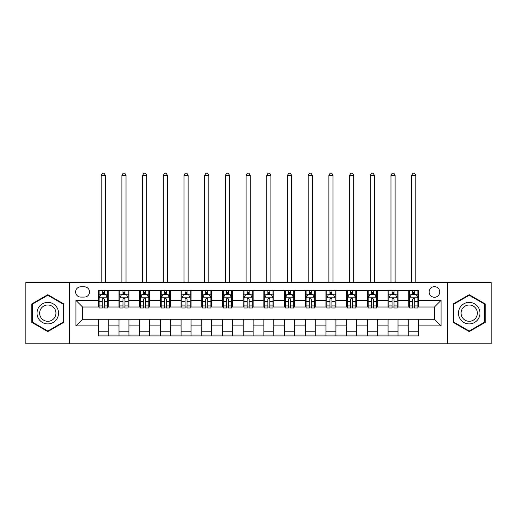 <?xml version="1.0" encoding="UTF-8"?>
<svg xmlns="http://www.w3.org/2000/svg" width="517" height="517" viewBox="0 0 517 517"><rect width="100%" height="100%" fill="white"/><g stroke="black" fill="none" stroke-linecap="round" stroke-linejoin="round"><path stroke-width="0.78" d="M434.435 286.651A5.299 5.299 0 0 0 429.136 291.95A5.299 5.299 0 0 0 434.435 297.249A5.299 5.299 0 0 0 439.734 291.95A5.299 5.299 0 0 0 434.435 286.651M447.683 343.779L491.15 343.779L491.15 282.508L447.683 282.508L447.683 343.779L69.317 343.779L69.317 282.508L25.85 282.508L25.85 343.779L69.317 343.779M80.742 297.081L84.387 297.081A5.131 5.131 0 0 0 89.519 291.95A5.131 5.131 0 0 0 84.387 286.812L80.742 286.812A5.131 5.131 0 0 0 75.611 291.95A5.131 5.131 0 0 0 80.742 297.081M447.683 282.508L69.317 282.508M98.295 325.891L75.941 325.891L75.941 300.396L98.295 300.396L98.295 307.014L82.565 307.014L82.565 319.273L98.295 319.273L98.295 335.914L418.705 335.914L418.705 319.273L434.435 319.273L434.435 307.014L418.705 307.014L418.705 300.396L441.059 300.396L441.059 325.891L418.705 325.891M418.705 300.396L418.705 290.373L98.295 290.373L98.295 300.396M408.773 290.373L408.773 307.014L409.6 307.014M412.747 307.014L414.731 307.014M417.878 307.014L418.705 307.014M408.773 307.014L397.179 307.014M388.073 290.373L388.073 307.014L388.9 307.014M392.048 307.014L394.032 307.014M388.073 307.014L376.479 307.014M367.374 290.373L367.374 307.014L368.201 307.014M371.348 307.014L373.332 307.014M367.374 307.014L355.78 307.014M346.674 290.373L346.674 307.014L347.502 307.014M350.649 307.014L352.639 307.014M346.674 307.014L335.087 307.014M325.975 290.373L325.975 307.014L326.802 307.014M329.949 307.014L331.94 307.014M325.975 307.014L314.388 307.014M305.276 290.373L305.276 307.014L306.109 307.014M309.25 307.014L311.24 307.014M305.276 307.014L293.688 307.014M284.583 290.373L284.583 307.014L285.41 307.014M288.557 307.014L290.541 307.014M284.583 307.014L272.989 307.014M263.883 290.373L263.883 307.014L264.71 307.014M267.858 307.014L269.842 307.014M263.883 307.014L252.29 307.014M243.184 290.373L243.184 307.014L244.011 307.014M247.158 307.014L249.142 307.014M243.184 307.014L231.59 307.014M222.484 290.373L222.484 307.014L223.312 307.014M226.459 307.014L228.443 307.014M222.484 307.014L210.891 307.014M201.785 290.373L201.785 307.014L202.612 307.014M205.76 307.014L207.75 307.014M201.785 307.014L190.198 307.014M181.086 290.373L181.086 307.014L181.913 307.014M185.06 307.014L187.051 307.014M181.086 307.014L169.498 307.014M160.393 290.373L160.393 307.014L161.22 307.014M164.361 307.014L166.351 307.014M160.393 307.014L148.799 307.014M139.693 290.373L139.693 307.014L140.521 307.014M143.668 307.014L145.652 307.014M139.693 307.014L128.1 307.014M118.994 290.373L118.994 307.014L119.821 307.014M122.968 307.014L124.952 307.014M118.994 307.014L107.4 307.014M98.295 307.014L99.122 307.014M102.269 307.014L104.253 307.014M98.295 319.273L108.227 319.273L108.227 335.914M418.705 319.273L108.227 319.273M108.227 290.373L108.227 307.014M98.295 294.516L99.122 294.516M102.269 294.516L104.253 294.516M107.4 294.516L108.227 294.516M98.295 331.772L108.227 331.772M118.994 319.273L118.994 335.914M128.927 290.373L128.927 307.014M118.994 294.516L119.821 294.516M122.968 294.516L124.952 294.516M128.1 294.516L128.927 294.516M128.927 319.273L128.927 335.914M118.994 331.772L128.927 331.772M139.693 319.273L139.693 335.914M149.626 319.273L149.626 335.914M139.693 331.772L149.626 331.772M149.626 290.373L149.626 307.014M139.693 294.516L140.521 294.516M143.668 294.516L145.652 294.516M148.799 294.516L149.626 294.516M160.393 319.273L160.393 335.914M170.326 319.273L170.326 335.914M160.393 331.772L170.326 331.772M170.326 290.373L170.326 307.014M160.393 294.516L161.22 294.516M164.361 294.516L166.351 294.516M169.498 294.516L170.326 294.516M181.086 319.273L181.086 335.914M191.025 319.273L191.025 335.914M181.086 331.772L191.025 331.772M191.025 290.373L191.025 307.014M181.086 294.516L181.913 294.516M185.06 294.516L187.051 294.516M190.198 294.516L191.025 294.516M201.785 319.273L201.785 335.914M211.724 319.273L211.724 335.914M201.785 331.772L211.724 331.772M211.724 290.373L211.724 307.014M201.785 294.516L202.612 294.516M205.76 294.516L207.75 294.516M210.891 294.516L211.724 294.516M222.484 319.273L222.484 335.914M232.417 319.273L232.417 335.914M222.484 331.772L232.417 331.772M232.417 290.373L232.417 307.014M222.484 294.516L223.312 294.516M226.459 294.516L228.443 294.516M231.59 294.516L232.417 294.516M243.184 319.273L243.184 335.914M253.117 319.273L253.117 335.914M243.184 331.772L253.117 331.772M253.117 290.373L253.117 307.014M243.184 294.516L244.011 294.516M247.158 294.516L249.142 294.516M252.29 294.516L253.117 294.516M263.883 319.273L263.883 335.914M273.816 319.273L273.816 335.914M263.883 331.772L273.816 331.772M273.816 290.373L273.816 307.014M263.883 294.516L264.71 294.516M267.858 294.516L269.842 294.516M272.989 294.516L273.816 294.516M284.583 319.273L284.583 335.914M294.516 319.273L294.516 335.914M284.583 331.772L294.516 331.772M294.516 290.373L294.516 307.014M284.583 294.516L285.41 294.516M288.557 294.516L290.541 294.516M293.688 294.516L294.516 294.516M305.276 319.273L305.276 335.914M315.215 319.273L315.215 335.914M305.276 331.772L315.215 331.772M315.215 290.373L315.215 307.014M305.276 294.516L306.109 294.516M309.25 294.516L311.24 294.516M314.388 294.516L315.215 294.516M325.975 319.273L325.975 335.914M335.914 319.273L335.914 335.914M325.975 331.772L335.914 331.772M335.914 290.373L335.914 307.014M325.975 294.516L326.802 294.516M329.949 294.516L331.94 294.516M335.087 294.516L335.914 294.516M346.674 319.273L346.674 335.914M356.607 319.273L356.607 335.914M346.674 331.772L356.607 331.772M356.607 290.373L356.607 307.014M346.674 294.516L347.502 294.516M350.649 294.516L352.639 294.516M355.78 294.516L356.607 294.516M367.374 319.273L367.374 335.914M377.307 319.273L377.307 335.914M367.374 331.772L377.307 331.772M377.307 290.373L377.307 307.014M367.374 294.516L368.201 294.516M371.348 294.516L373.332 294.516M376.479 294.516L377.307 294.516M388.073 319.273L388.073 335.914M398.006 319.273L398.006 335.914M388.073 331.772L398.006 331.772M398.006 290.373L398.006 307.014M388.073 294.516L388.9 294.516M392.048 294.516L394.032 294.516M397.179 294.516L398.006 294.516M408.773 319.273L408.773 335.914M408.773 331.772L418.705 331.772M408.773 294.516L409.6 294.516M412.747 294.516L414.731 294.516M417.878 294.516L418.705 294.516M82.565 307.014L75.941 300.396M82.565 319.273L75.941 325.891M441.059 300.396L434.435 307.014M441.059 325.891L434.435 319.273M47.79 331.597L63.772 322.369L63.772 303.918L47.79 294.69L31.808 303.918L31.808 322.369L47.79 331.597M485.192 303.918L469.21 294.69L453.228 303.918L453.228 322.369L469.21 331.597L485.192 322.369L485.192 303.918M104.253 292.525L102.269 292.525M107.4 305.935L104.253 305.935L104.253 308.009L107.4 308.009L107.4 297.908L105.746 294.6L100.776 294.6L99.122 297.908L99.122 308.009L102.269 308.009L102.269 305.935L99.122 305.935M99.122 297.908L99.122 290.373M107.4 297.908L107.4 290.373M102.269 294.6L102.269 290.373M104.253 290.373L104.253 294.6M104.253 305.935L104.253 299.149C103.594 297.876 102.935 297.876 102.269 299.149L102.269 305.935M101.19 282.508L101.19 175.373L105.332 175.373L104.091 173.221L102.437 173.221L101.19 175.373M105.332 282.508L105.332 175.373M124.952 292.525L122.968 292.525M128.1 305.935L124.952 305.935L124.952 308.009L128.1 308.009L128.1 297.908L126.445 294.6L121.476 294.6L119.821 297.908L119.821 308.009L122.968 308.009L122.968 305.935L119.821 305.935M119.821 297.908L119.821 290.373M128.1 297.908L128.1 290.373M122.968 294.6L122.968 290.373M124.952 290.373L124.952 294.6M124.952 305.935L124.952 299.149C124.293 297.876 123.628 297.876 122.968 299.149L122.968 305.935M121.889 282.508L121.889 175.373L126.032 175.373L124.791 173.221L123.13 173.221L121.889 175.373M126.032 282.508L126.032 175.373M145.652 292.525L143.668 292.525M148.799 305.935L145.652 305.935L145.652 308.009L148.799 308.009L148.799 297.908L147.145 294.6L142.175 294.6L140.521 297.908L140.521 308.009L143.668 308.009L143.668 305.935L140.521 305.935M140.521 297.908L140.521 290.373M148.799 297.908L148.799 290.373M143.668 294.6L143.668 290.373M145.652 290.373L145.652 294.6M145.652 305.935L145.652 299.149C144.993 297.876 144.327 297.876 143.668 299.149L143.668 305.935M142.589 282.508L142.589 175.373L146.731 175.373L145.484 173.221L143.829 173.221L142.589 175.373M146.731 282.508L146.731 175.373M166.351 292.525L164.361 292.525M169.498 305.935L166.351 305.935L166.351 308.009L169.498 308.009L169.498 297.908L167.844 294.6L162.874 294.6L161.22 297.908L161.22 308.009L164.361 308.009L164.361 305.935L161.22 305.935M161.22 297.908L161.22 290.373M169.498 297.908L169.498 290.373M164.361 294.6L164.361 290.373M166.351 290.373L166.351 294.6M166.351 305.935L166.351 299.149C165.692 297.876 165.026 297.876 164.361 299.149L164.361 305.935M163.288 282.508L163.288 175.373L167.424 175.373L166.183 173.221L164.529 173.221L163.288 175.373M167.424 282.508L167.424 175.373M187.051 292.525L185.06 292.525M190.198 305.935L187.051 305.935L187.051 308.009L190.198 308.009L190.198 297.908L188.537 294.6L183.574 294.6L181.913 297.908L181.913 308.009L185.06 308.009L185.06 305.935L181.913 305.935M181.913 297.908L181.913 290.373M190.198 297.908L190.198 290.373M185.06 294.6L185.06 290.373M187.051 290.373L187.051 294.6M187.051 305.935L187.051 299.149C186.385 297.876 185.726 297.876 185.06 299.149L185.06 305.935M183.987 282.508L183.987 175.373L188.123 175.373L186.883 173.221L185.228 173.221L183.987 175.373M188.123 282.508L188.123 175.373M57.109 307.764A10.76 10.76 0 0 0 42.407 303.822A10.76 10.76 0 0 0 38.471 318.524A10.76 10.76 0 0 0 53.173 322.466A10.76 10.76 0 0 0 57.109 307.764M54.847 309.069A8.149 8.149 0 0 0 43.719 306.083A8.149 8.149 0 0 0 40.733 317.218A8.149 8.149 0 0 0 51.862 320.204A8.149 8.149 0 0 0 54.847 309.069M47.79 331.022L32.306 322.085L32.306 304.203L47.79 295.265L63.274 304.203L63.274 322.085L47.79 331.022M469.21 323.907A10.76 10.76 0 0 0 479.97 313.147A10.76 10.76 0 0 0 469.21 302.38A10.76 10.76 0 0 0 458.45 313.147A10.76 10.76 0 0 0 469.21 323.907M469.21 321.29A8.149 8.149 0 0 0 477.359 313.147A8.149 8.149 0 0 0 469.21 304.998A8.149 8.149 0 0 0 461.061 313.147A8.149 8.149 0 0 0 469.21 321.29M453.726 304.203L469.21 295.265L484.694 304.203L484.694 322.085L469.21 331.022L453.726 322.085L453.726 304.203M207.75 292.525L205.76 292.525M210.891 305.935L207.75 305.935L207.75 308.009L210.891 308.009L210.891 297.908L209.236 294.6L204.273 294.6L202.612 297.908L202.612 308.009L205.76 308.009L205.76 305.935L202.612 305.935M202.612 297.908L202.612 290.373M210.891 297.908L210.891 290.373M205.76 294.6L205.76 290.373M207.75 290.373L207.75 294.6M207.75 305.935L207.75 299.149C207.084 297.876 206.425 297.876 205.76 299.149L205.76 305.935M204.687 282.508L204.687 175.373L208.823 175.373L207.582 173.221L205.928 173.221L204.687 175.373M208.823 282.508L208.823 175.373M228.443 292.525L226.459 292.525M231.59 305.935L228.443 305.935L228.443 308.009L231.59 308.009L231.59 297.908L229.936 294.6L224.966 294.6L223.312 297.908L223.312 308.009L226.459 308.009L226.459 305.935L223.312 305.935M223.312 297.908L223.312 290.373M231.59 297.908L231.59 290.373M226.459 294.6L226.459 290.373M228.443 290.373L228.443 294.6M228.443 305.935L228.443 299.149C227.784 297.876 227.125 297.876 226.459 299.149L226.459 305.935M225.38 282.508L225.38 175.373L229.522 175.373L228.281 173.221L226.627 173.221L225.38 175.373M229.522 282.508L229.522 175.373M249.142 292.525L247.158 292.525M252.29 305.935L249.142 305.935L249.142 308.009L252.29 308.009L252.29 297.908L250.635 294.6L245.665 294.6L244.011 297.908L244.011 308.009L247.158 308.009L247.158 305.935L244.011 305.935M244.011 297.908L244.011 290.373M252.29 297.908L252.29 290.373M247.158 294.6L247.158 290.373M249.142 290.373L249.142 294.6M249.142 305.935L249.142 299.149C248.483 297.876 247.817 297.876 247.158 299.149L247.158 305.935M246.079 282.508L246.079 175.373L250.222 175.373L248.981 173.221L247.32 173.221L246.079 175.373M250.222 282.508L250.222 175.373M269.842 292.525L267.858 292.525M272.989 305.935L269.842 305.935L269.842 308.009L272.989 308.009L272.989 297.908L271.335 294.6L266.365 294.6L264.71 297.908L264.71 308.009L267.858 308.009L267.858 305.935L264.71 305.935M264.71 297.908L264.71 290.373M272.989 297.908L272.989 290.373M267.858 294.6L267.858 290.373M269.842 290.373L269.842 294.6M269.842 305.935L269.842 299.149C269.183 297.876 268.517 297.876 267.858 299.149L267.858 305.935M266.778 282.508L266.778 175.373L270.921 175.373L269.68 173.221L268.019 173.221L266.778 175.373M270.921 282.508L270.921 175.373M290.541 292.525L288.557 292.525M293.688 305.935L290.541 305.935L290.541 308.009L293.688 308.009L293.688 297.908L292.034 294.6L287.064 294.6L285.41 297.908L285.41 308.009L288.557 308.009L288.557 305.935L285.41 305.935M285.41 297.908L285.41 290.373M293.688 297.908L293.688 290.373M288.557 294.6L288.557 290.373M290.541 290.373L290.541 294.6M290.541 305.935L290.541 299.149C289.882 297.876 289.216 297.876 288.557 299.149L288.557 305.935M287.478 282.508L287.478 175.373L291.62 175.373L290.373 173.221L288.719 173.221L287.478 175.373M291.62 282.508L291.62 175.373M311.24 292.525L309.25 292.525M314.388 305.935L311.24 305.935L311.24 308.009L314.388 308.009L314.388 297.908L312.727 294.6L307.764 294.6L306.109 297.908L306.109 308.009L309.25 308.009L309.25 305.935L306.109 305.935M306.109 297.908L306.109 290.373M314.388 297.908L314.388 290.373M309.25 294.6L309.25 290.373M311.24 290.373L311.24 294.6M311.24 305.935L311.24 299.149C310.581 297.876 309.916 297.876 309.25 299.149L309.25 305.935M308.177 282.508L308.177 175.373L312.313 175.373L311.072 173.221L309.418 173.221L308.177 175.373M312.313 282.508L312.313 175.373M331.94 292.525L329.949 292.525M335.087 305.935L331.94 305.935L331.94 308.009L335.087 308.009L335.087 297.908L333.426 294.6L328.463 294.6L326.802 297.908L326.802 308.009L329.949 308.009L329.949 305.935L326.802 305.935M326.802 297.908L326.802 290.373M335.087 297.908L335.087 290.373M329.949 294.6L329.949 290.373M331.94 290.373L331.94 294.6M331.94 305.935L331.94 299.149C331.274 297.876 330.615 297.876 329.949 299.149L329.949 305.935M328.877 282.508L328.877 175.373L333.013 175.373L331.772 173.221L330.117 173.221L328.877 175.373M333.013 282.508L333.013 175.373M352.639 292.525L350.649 292.525M355.78 305.935L352.639 305.935L352.639 308.009L355.78 308.009L355.78 297.908L354.126 294.6L349.156 294.6L347.502 297.908L347.502 308.009L350.649 308.009L350.649 305.935L347.502 305.935M347.502 297.908L347.502 290.373M355.78 297.908L355.78 290.373M350.649 294.6L350.649 290.373M352.639 290.373L352.639 294.6M352.639 305.935L352.639 299.149C351.974 297.876 351.314 297.876 350.649 299.149L350.649 305.935M349.576 282.508L349.576 175.373L353.712 175.373L352.471 173.221L350.817 173.221L349.576 175.373M353.712 282.508L353.712 175.373M373.332 292.525L371.348 292.525M376.479 305.935L373.332 305.935L373.332 308.009L376.479 308.009L376.479 297.908L374.825 294.6L369.855 294.6L368.201 297.908L368.201 308.009L371.348 308.009L371.348 305.935L368.201 305.935M368.201 297.908L368.201 290.373M376.479 297.908L376.479 290.373M371.348 294.6L371.348 290.373M373.332 290.373L373.332 294.6M373.332 305.935L373.332 299.149C372.673 297.876 372.014 297.876 371.348 299.149L371.348 305.935M370.269 282.508L370.269 175.373L374.411 175.373L373.171 173.221L371.516 173.221L370.269 175.373M374.411 282.508L374.411 175.373M394.032 292.525L392.048 292.525M397.179 305.935L394.032 305.935L394.032 308.009L397.179 308.009L397.179 297.908L395.524 294.6L390.555 294.6L388.9 297.908L388.9 308.009L392.048 308.009L392.048 305.935L388.9 305.935M388.9 297.908L388.9 290.373M397.179 297.908L397.179 290.373M392.048 294.6L392.048 290.373M394.032 290.373L394.032 294.6M394.032 305.935L394.032 299.149C393.372 297.876 392.707 297.876 392.048 299.149L392.048 305.935M390.968 282.508L390.968 175.373L395.111 175.373L393.87 173.221L392.209 173.221L390.968 175.373M395.111 282.508L395.111 175.373M414.731 292.525L412.747 292.525M417.878 305.935L414.731 305.935L414.731 308.009L417.878 308.009L417.878 297.908L416.224 294.6L411.254 294.6L409.6 297.908L409.6 308.009L412.747 308.009L412.747 305.935L409.6 305.935M409.6 297.908L409.6 290.373M417.878 297.908L417.878 290.373M412.747 294.6L412.747 290.373M414.731 290.373L414.731 294.6M414.731 305.935L414.731 299.149C414.072 297.876 413.406 297.876 412.747 299.149L412.747 305.935M411.668 282.508L411.668 175.373L415.81 175.373L414.563 173.221L412.909 173.221L411.668 175.373M415.81 282.508L415.81 175.373M118.994 325.891L108.227 325.891M118.994 300.396L108.227 300.396M139.693 300.396L128.927 300.396M139.693 325.891L128.927 325.891M160.393 300.396L149.626 300.396M160.393 325.891L149.626 325.891M181.086 300.396L170.326 300.396M181.086 325.891L170.326 325.891M201.785 300.396L191.025 300.396M201.785 325.891L191.025 325.891M222.484 300.396L211.724 300.396M222.484 325.891L211.724 325.891M243.184 300.396L232.417 300.396M243.184 325.891L232.417 325.891M263.883 300.396L253.117 300.396M263.883 325.891L253.117 325.891M284.583 300.396L273.816 300.396M284.583 325.891L273.816 325.891M305.276 300.396L294.516 300.396M305.276 325.891L294.516 325.891M325.975 300.396L315.215 300.396M325.975 325.891L315.215 325.891M346.674 300.396L335.914 300.396M346.674 325.891L335.914 325.891M367.374 300.396L356.607 300.396M367.374 325.891L356.607 325.891M388.073 300.396L377.307 300.396M388.073 325.891L377.307 325.891M408.773 300.396L398.006 300.396M408.773 325.891L398.006 325.891M107.362 297.824L99.161 297.824M99.122 294.8L100.679 294.8M105.843 294.8L107.4 294.8M102.269 301.495L99.122 301.495M107.4 301.495L104.253 301.495M104.253 293.585L102.269 293.585M101.19 282.095L105.332 282.095M128.061 297.824L119.86 297.824M119.821 294.8L121.379 294.8M126.542 294.8L128.1 294.8M122.968 301.495L119.821 301.495M128.1 301.495L124.952 301.495M124.952 293.585L122.968 293.585M121.889 282.095L126.032 282.095M148.76 297.824L140.559 297.824M140.521 294.8L142.078 294.8M147.242 294.8L148.799 294.8M143.668 301.495L140.521 301.495M148.799 301.495L145.652 301.495M145.652 293.585L143.668 293.585M142.589 282.095L146.731 282.095M169.453 297.824L161.259 297.824M161.22 294.8L162.771 294.8M167.941 294.8L169.498 294.8M164.361 301.495L161.22 301.495M169.498 301.495L166.351 301.495M166.351 293.585L164.361 293.585M163.288 282.095L167.424 282.095M190.153 297.824L181.958 297.824M181.913 294.8L183.47 294.8M188.64 294.8L190.198 294.8M185.06 301.495L181.913 301.495M190.198 301.495L187.051 301.495M187.051 293.585L185.06 293.585M183.987 282.095L188.123 282.095M210.852 297.824L202.658 297.824M202.612 294.8L204.17 294.8M209.34 294.8L210.891 294.8M205.76 301.495L202.612 301.495M210.891 301.495L207.75 301.495M207.75 293.585L205.76 293.585M204.687 282.095L208.823 282.095M231.551 297.824L223.357 297.824M223.312 294.8L224.869 294.8M230.033 294.8L231.59 294.8M226.459 301.495L223.312 301.495M231.59 301.495L228.443 301.495M228.443 293.585L226.459 293.585M225.38 282.095L229.522 282.095M252.251 297.824L244.05 297.824M244.011 294.8L245.569 294.8M250.732 294.8L252.29 294.8M247.158 301.495L244.011 301.495M252.29 301.495L249.142 301.495M249.142 293.585L247.158 293.585M246.079 282.095L250.222 282.095M272.95 297.824L264.749 297.824M264.71 294.8L266.268 294.8M271.431 294.8L272.989 294.8M267.858 301.495L264.71 301.495M272.989 301.495L269.842 301.495M269.842 293.585L267.858 293.585M266.778 282.095L270.921 282.095M293.643 297.824L285.449 297.824M285.41 294.8L286.967 294.8M292.131 294.8L293.688 294.8M288.557 301.495L285.41 301.495M293.688 301.495L290.541 301.495M290.541 293.585L288.557 293.585M287.478 282.095L291.62 282.095M314.342 297.824L306.148 297.824M306.109 294.8L307.66 294.8M312.83 294.8L314.388 294.8M309.25 301.495L306.109 301.495M314.388 301.495L311.24 301.495M311.24 293.585L309.25 293.585M308.177 282.095L312.313 282.095M335.042 297.824L326.847 297.824M326.802 294.8L328.36 294.8M333.53 294.8L335.087 294.8M329.949 301.495L326.802 301.495M335.087 301.495L331.94 301.495M331.94 293.585L329.949 293.585M328.877 282.095L333.013 282.095M355.741 297.824L347.547 297.824M347.502 294.8L349.059 294.8M354.229 294.8L355.78 294.8M350.649 301.495L347.502 301.495M355.78 301.495L352.639 301.495M352.639 293.585L350.649 293.585M349.576 282.095L353.712 282.095M376.441 297.824L368.24 297.824M368.201 294.8L369.758 294.8M374.922 294.8L376.479 294.8M371.348 301.495L368.201 301.495M376.479 301.495L373.332 301.495M373.332 293.585L371.348 293.585M370.269 282.095L374.411 282.095M397.14 297.824L388.939 297.824M388.9 294.8L390.458 294.8M395.621 294.8L397.179 294.8M392.048 301.495L388.9 301.495M397.179 301.495L394.032 301.495M394.032 293.585L392.048 293.585M390.968 282.095L395.111 282.095M417.839 297.824L409.638 297.824M409.6 294.8L411.157 294.8M416.321 294.8L417.878 294.8M412.747 301.495L409.6 301.495M417.878 301.495L414.731 301.495M414.731 293.585L412.747 293.585M411.668 282.095L415.81 282.095"/></g></svg>
